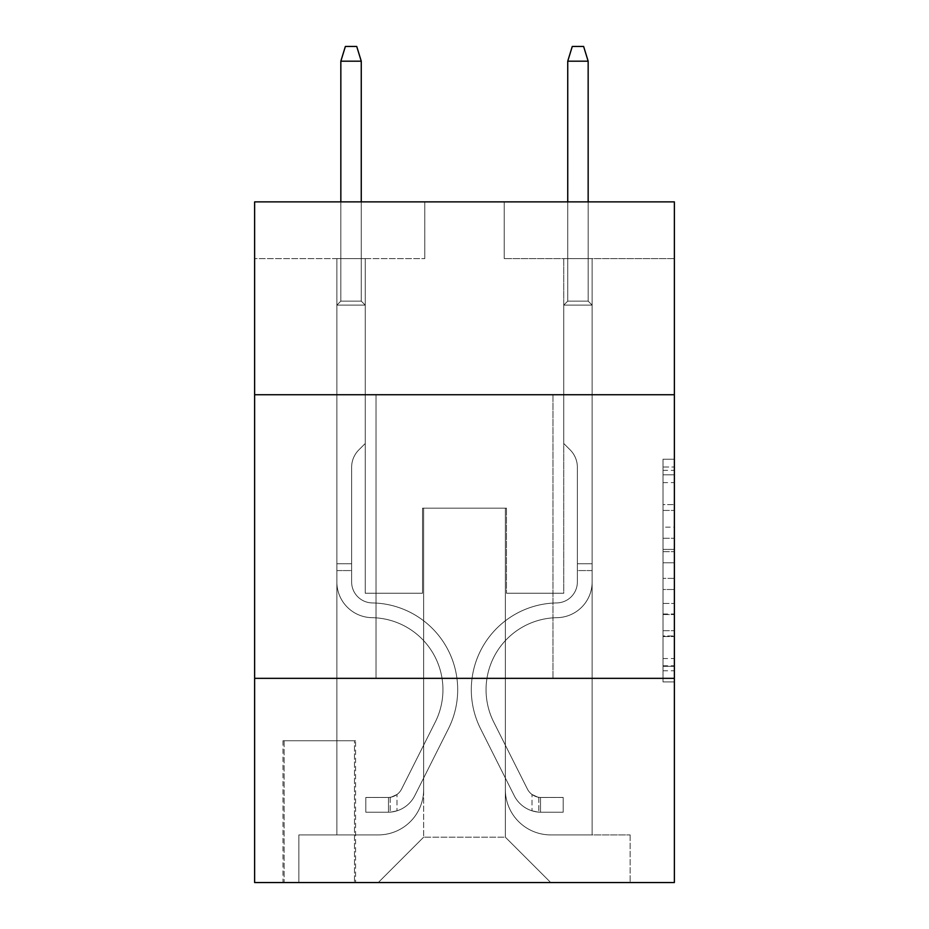 <?xml version="1.0" encoding="UTF-8"?>
<svg xmlns="http://www.w3.org/2000/svg" width="929" height="929" viewBox="0 0 929 929"><rect width="100%" height="100%" fill="white"/><g stroke="black" fill="none" stroke-linecap="round" stroke-linejoin="round"><path stroke-width="0.7" stroke-dasharray="4.64 3.48" d="M663.027 527.149L663.027 562.777L674.373 562.777L674.373 670.796L674.373 470.353L674.373 562.777L663.027 562.777L663.027 467.008L663.027 681.932L663.027 459.216L663.027 666.337L674.373 666.337L663.027 666.337L674.373 666.337L663.027 666.337L663.027 630.71L663.027 681.932L674.373 681.932L674.373 459.216L674.373 665.779L674.373 578.372L663.027 578.372L674.373 578.372L674.373 630.71L674.373 474.812L663.027 474.812L674.373 474.812L674.373 681.932L674.373 470.353L674.373 681.932L663.027 681.932L663.027 459.216L674.373 459.216L674.373 470.353L674.373 459.216L674.373 470.353L674.373 459.216L674.373 467.008L674.373 459.216L663.027 459.216L663.027 474.812L674.373 474.812L663.027 474.812L663.027 527.149L674.373 527.149M552.987 394.732L552.987 678.344L376.013 678.344L552.987 678.344L376.013 678.344L552.987 678.344L552.987 394.732L376.013 394.732L376.013 678.344L376.013 394.732L552.987 394.732M355.586 740.738L282.985 740.738L355.586 740.738L355.586 882.55L282.985 882.55L355.586 882.55M282.985 740.738L282.985 882.55M674.373 549.411L674.373 538.274L674.373 549.411L663.027 549.411L663.027 504.598L663.027 636.551L663.027 603.42L674.373 603.42L663.027 603.42L663.027 681.932L674.373 681.932L663.027 681.932L674.373 681.932L663.027 681.932L663.027 459.216L674.373 459.216L663.027 459.216L674.373 459.216L663.027 459.216L663.027 549.411L674.373 549.411M674.373 678.344L674.373 882.55L254.627 882.55L254.627 678.344L674.373 678.344L674.373 201.872L504.203 201.872L674.373 201.872L674.373 258.599L674.373 201.872L254.627 201.872L424.797 201.872L254.627 201.872L254.627 258.599L424.797 258.599L254.627 258.599L254.627 201.872L254.627 394.732L674.373 394.732L254.627 394.732L254.627 678.344L674.373 678.344L254.627 678.344M336.867 258.599L336.867 834.904L378.277 834.904A45.382 45.382 0 0 0 423.659 789.522L423.659 508.175L423.659 837.168L423.659 508.175L423.659 837.168L423.659 508.175L505.341 508.175L505.341 789.522A45.382 45.382 0 0 0 550.723 834.904L592.133 834.904L592.133 258.599L592.133 834.904L592.133 258.599L592.133 834.904L592.133 258.599L592.133 834.904L592.133 258.599L592.133 834.904L592.133 258.599L592.133 834.904L630.129 834.904L550.723 834.904L592.133 834.904L550.723 834.904L592.133 834.904L550.723 834.904L592.133 834.904L550.723 834.904L592.133 834.904L592.133 258.599L563.764 258.599L592.133 258.599L563.764 258.599L592.133 258.599L563.764 258.599L592.133 258.599L563.764 258.599L592.133 258.599L563.764 258.599L592.133 258.599L563.764 258.599L592.133 258.599L592.133 834.904L550.723 834.904A45.382 45.382 0 0 1 505.341 789.522A45.382 45.382 0 0 0 550.723 834.904A45.382 45.382 0 0 1 505.341 789.522A45.382 45.382 0 0 0 550.723 834.904A45.382 45.382 0 0 1 505.341 789.522A45.382 45.382 0 0 0 550.723 834.904A45.382 45.382 0 0 1 505.341 789.522A45.382 45.382 0 0 0 550.723 834.904A45.382 45.382 0 0 1 505.341 789.522L505.341 508.175L505.341 837.168L423.659 837.168L505.341 837.168L550.723 882.55L630.129 882.55L378.277 882.55L550.723 882.55L505.341 837.168L550.723 882.55L505.341 837.168L505.341 508.175L505.341 837.168L505.341 508.175L422.521 508.175L422.521 593.259L365.236 593.259L365.236 258.599L336.867 258.599L336.867 834.904L378.277 834.904A45.382 45.382 0 0 0 423.659 789.522L423.659 508.175L422.521 508.175L422.521 593.259L365.236 593.259L365.236 258.599L336.867 258.599L336.867 834.904L378.277 834.904L298.871 834.904L378.277 834.904L336.867 834.904L336.867 258.599L336.867 834.904L336.867 258.599L336.867 834.904L336.867 258.599L336.867 834.904L336.867 258.599L365.236 258.599L336.867 258.599L365.236 258.599L336.867 258.599L365.236 258.599L336.867 258.599L365.236 258.599L336.867 258.599L365.236 258.599L336.867 258.599L336.867 834.904L336.867 258.599M423.659 789.522L423.659 508.175L422.521 508.175L422.521 593.259L365.236 593.259L365.236 258.599L365.236 593.259L365.236 258.599L365.236 593.259L365.236 258.599L365.236 593.259L365.236 258.599L365.236 593.259L365.236 258.599L365.236 593.259L422.521 593.259L365.236 593.259L422.521 593.259L365.236 593.259L422.521 593.259L365.236 593.259L422.521 593.259L365.236 593.259L422.521 593.259L422.521 508.175L422.521 593.259L422.521 508.175L422.521 593.259L422.521 508.175L422.521 593.259L422.521 508.175L422.521 593.259L422.521 508.175L423.659 508.175L422.521 508.175L423.659 508.175L422.521 508.175L423.659 508.175L422.521 508.175L423.659 508.175L422.521 508.175L423.659 508.175L423.659 789.522A45.382 45.382 0 0 1 378.277 834.904A45.382 45.382 0 0 0 423.659 789.522A45.382 45.382 0 0 1 378.277 834.904A45.382 45.382 0 0 0 423.659 789.522A45.382 45.382 0 0 1 378.277 834.904A45.382 45.382 0 0 0 423.659 789.522A45.382 45.382 0 0 1 378.277 834.904A45.382 45.382 0 0 0 423.659 789.522M674.373 258.599L504.203 258.599L674.373 258.599M284.123 882.55L354.46 882.55L284.123 882.55L284.123 740.738L354.46 740.738L354.46 882.55L354.46 740.738L284.123 740.738L284.123 882.55M298.871 882.55L378.277 882.55L423.659 837.168L378.277 882.55L423.659 837.168L378.277 882.55L298.871 882.55L298.871 834.904L298.871 882.55M506.479 508.175L505.341 508.175L506.479 508.175L505.341 508.175L506.479 508.175L505.341 508.175L506.479 508.175L505.341 508.175L506.479 508.175L505.341 508.175L506.479 508.175L505.341 508.175L506.479 508.175L506.479 593.259L506.479 508.175M504.203 258.599L504.203 201.872L504.203 258.599M424.797 258.599L424.797 201.872L424.797 258.599M630.129 834.904L630.129 882.55L630.129 834.904M563.764 258.599L563.764 593.259L506.479 593.259L563.764 593.259L506.479 593.259L563.764 593.259L506.479 593.259L563.764 593.259L506.479 593.259L563.764 593.259L506.479 593.259L563.764 593.259L506.479 593.259L563.764 593.259L563.764 258.599M674.373 394.732L254.627 394.732M663.027 562.777L674.373 562.777L663.027 562.777M663.027 467.008L663.027 459.216L663.027 467.008L674.373 467.008L663.027 467.008M663.027 635.993L663.027 589.509L663.027 635.993L674.373 635.993L663.027 635.993M663.027 589.509L663.027 578.372L674.373 578.372L663.027 578.372L663.027 589.509L674.373 589.509L663.027 589.509M663.027 504.598L663.027 474.812L663.027 504.598L674.373 504.598L663.027 504.598M663.027 459.216L674.373 459.216L663.027 459.216L663.027 470.353L663.027 459.216L674.373 459.216M663.027 681.932L674.373 681.932L663.027 681.932L663.027 670.796L663.027 681.932M336.867 570.569L336.867 305.107L365.236 305.107L336.867 305.107L340.838 301.135L361.265 301.135L340.838 301.135L336.867 305.107L365.236 305.107L365.236 443.516L358.838 449.903A24.653 24.653 0 0 0 351.626 467.333A24.653 24.653 0 0 1 358.838 449.903L365.236 443.516L365.236 305.107L336.867 305.107L340.838 301.135L361.265 301.135L365.236 305.107L336.867 305.107L365.236 305.107L361.265 301.135L340.838 301.135L336.867 305.107L340.838 301.135L361.265 301.135L365.236 305.107L336.867 305.107L365.236 305.107L365.236 443.516L358.838 449.903A24.653 24.653 0 0 0 351.626 467.333A24.653 24.653 0 0 1 358.838 449.903L365.236 443.516L365.236 305.107L336.867 305.107L340.838 301.135L336.867 305.107L365.236 305.107L336.867 305.107L340.838 301.135L361.265 301.135L340.838 301.135L336.867 305.107L365.236 305.107L361.265 301.135L365.236 305.107L336.867 305.107L340.838 301.135L361.265 301.135L340.838 301.135L336.867 305.107L336.867 581.949A35.732 35.732 0 0 0 372.041 617.68A35.732 35.732 0 0 1 336.867 581.949L336.867 305.107L336.867 581.949A35.732 35.732 0 0 0 372.041 617.68A35.732 35.732 0 0 1 336.867 581.949L336.867 305.107L365.236 305.107L365.236 443.516L358.838 449.903A24.653 24.653 0 0 0 351.626 467.333A24.653 24.653 0 0 1 358.838 449.903L365.236 443.516L365.236 305.107L336.867 305.107L336.867 581.949A35.732 35.732 0 0 0 372.041 617.68A35.732 35.732 0 0 1 336.867 581.949L336.867 305.107L365.236 305.107L361.265 301.135L365.236 305.107L365.236 443.516L358.838 449.903A24.653 24.653 0 0 0 351.626 467.333A24.653 24.653 0 0 1 358.838 449.903L365.236 443.516L365.236 305.107L336.867 305.107L336.867 581.949A35.732 35.732 0 0 0 372.041 617.68A72.044 72.044 0 0 1 435.271 722.065A72.044 72.044 0 0 0 372.041 617.68A35.732 35.732 0 0 1 336.867 581.949L336.867 305.107L365.236 305.107L361.265 301.135L340.838 301.135L361.265 301.135L365.236 305.107L336.867 305.107L365.236 305.107L365.236 443.516L358.838 449.903A24.653 24.653 0 0 0 351.626 467.333A24.653 24.653 0 0 1 358.838 449.903L365.236 443.516L365.236 305.107L336.867 305.107L336.867 581.949A35.732 35.732 0 0 0 372.041 617.68A35.732 35.732 0 0 1 336.867 581.949L336.867 305.107L365.236 305.107L361.265 301.135L340.838 301.135L336.867 305.107L365.236 305.107L365.236 443.516L358.838 449.903A24.653 24.653 0 0 0 351.626 467.333A24.653 24.653 0 0 1 358.838 449.903L365.236 443.516L365.236 305.107L336.867 305.107L336.867 581.949L336.867 570.569L351.626 570.569L351.626 563.764L336.867 563.764L351.626 563.764L351.626 581.949L351.626 467.333L351.626 581.949A20.984 20.984 0 0 0 372.274 602.933A20.984 20.984 0 0 1 351.626 581.949L351.626 467.333L351.626 581.949L351.626 563.764L336.867 563.764L351.626 563.764L351.626 581.949A20.984 20.984 0 0 0 372.274 602.933A20.984 20.984 0 0 1 351.626 581.949L351.626 467.333L351.626 581.949A20.984 20.984 0 0 0 372.274 602.933A20.984 20.984 0 0 1 351.626 581.949L351.626 467.333L351.626 581.949L351.626 563.764L336.867 563.764L351.626 563.764L351.626 581.949A20.984 20.984 0 0 0 372.274 602.933A86.792 86.792 0 0 1 448.452 728.684A86.792 86.792 0 0 0 372.274 602.933A20.984 20.984 0 0 1 351.626 581.949L351.626 467.333L351.626 581.949A20.984 20.984 0 0 0 372.274 602.933A20.984 20.984 0 0 1 351.626 581.949L351.626 467.333L351.626 581.949L351.626 570.569L336.867 570.569M388.496 812.213A30.065 30.065 0 0 0 414.787 795.654L448.452 728.684A86.792 86.792 0 0 0 372.274 602.933A20.984 20.984 0 0 1 351.626 581.949A20.984 20.984 0 0 0 372.274 602.933A86.792 86.792 0 0 1 448.452 728.684A86.792 86.792 0 0 0 372.274 602.933A20.984 20.984 0 0 1 351.626 581.949A20.984 20.984 0 0 0 372.274 602.933A20.984 20.984 0 0 1 351.626 581.949A20.984 20.984 0 0 0 372.274 602.933A86.792 86.792 0 0 1 448.452 728.684L414.787 795.654L448.452 728.684A86.792 86.792 0 0 0 372.274 602.933A20.984 20.984 0 0 1 351.626 581.949A20.984 20.984 0 0 0 372.274 602.933A86.792 86.792 0 0 1 448.452 728.684A86.792 86.792 0 0 0 372.274 602.933A20.984 20.984 0 0 1 351.626 581.949A20.984 20.984 0 0 0 372.274 602.933A20.984 20.984 0 0 1 351.626 581.949A20.984 20.984 0 0 0 372.274 602.933A86.792 86.792 0 0 1 448.452 728.684A86.792 86.792 0 0 0 372.274 602.933A20.984 20.984 0 0 1 351.626 581.949A20.984 20.984 0 0 0 372.274 602.933A86.792 86.792 0 0 1 448.452 728.684L414.787 795.654L448.452 728.684A86.792 86.792 0 0 0 372.274 602.933A86.792 86.792 0 0 1 448.452 728.684A86.792 86.792 0 0 0 372.274 602.933A86.792 86.792 0 0 1 448.452 728.684L414.787 795.654A30.065 30.065 0 0 1 396.997 810.808A30.065 30.065 0 0 0 414.787 795.654L448.452 728.684A86.792 86.792 0 0 0 372.274 602.933A86.792 86.792 0 0 1 448.452 728.684L414.787 795.654L448.452 728.684A86.792 86.792 0 0 0 372.274 602.933A86.792 86.792 0 0 1 448.452 728.684A86.792 86.792 0 0 0 372.274 602.933A86.792 86.792 0 0 1 448.452 728.684L414.787 795.654L448.452 728.684A86.792 86.792 0 0 0 372.274 602.933A86.792 86.792 0 0 1 448.452 728.684L414.787 795.654A30.065 30.065 0 0 1 396.997 810.808C388.264 812.666 388.264 812.666 396.997 810.808C388.264 812.666 388.264 812.666 396.997 810.808A30.065 30.065 0 0 0 414.787 795.654L448.452 728.684L414.787 795.654A30.065 30.065 0 0 1 396.997 810.808C388.264 812.666 388.264 812.666 396.997 810.808C388.264 812.666 388.264 812.666 396.997 810.808A30.065 30.065 0 0 0 414.787 795.654L448.452 728.684L414.787 795.654A30.065 30.065 0 0 1 396.997 810.808C388.264 812.666 388.264 812.666 396.997 810.808C388.264 812.666 388.264 812.666 396.997 810.808A30.065 30.065 0 0 0 414.787 795.654L448.452 728.684L414.787 795.654A30.065 30.065 0 0 1 396.997 810.808C388.264 812.666 388.264 812.666 396.997 810.808C388.264 812.666 388.264 812.666 396.997 810.808A30.065 30.065 0 0 0 414.787 795.654L448.452 728.684L414.787 795.654A30.065 30.065 0 0 1 396.997 810.808C388.264 812.666 388.264 812.666 396.997 810.808C388.264 812.666 388.264 812.666 396.997 810.808A30.065 30.065 0 0 0 414.787 795.654A30.065 30.065 0 0 1 388.496 812.213L388.496 797.454A15.317 15.317 0 0 0 401.607 789.023L435.271 722.065A72.044 72.044 0 0 0 372.041 617.68A35.732 35.732 0 0 1 336.867 581.949A35.732 35.732 0 0 0 372.041 617.68A72.044 72.044 0 0 1 435.271 722.065A72.044 72.044 0 0 0 372.041 617.68A35.732 35.732 0 0 1 336.867 581.949A35.732 35.732 0 0 0 372.041 617.68A35.732 35.732 0 0 1 336.867 581.949A35.732 35.732 0 0 0 372.041 617.68A72.044 72.044 0 0 1 435.271 722.065L401.607 789.023L435.271 722.065A72.044 72.044 0 0 0 372.041 617.68A35.732 35.732 0 0 1 336.867 581.949A35.732 35.732 0 0 0 372.041 617.68A72.044 72.044 0 0 1 435.271 722.065A72.044 72.044 0 0 0 372.041 617.68A35.732 35.732 0 0 1 336.867 581.949A35.732 35.732 0 0 0 372.041 617.68A35.732 35.732 0 0 1 336.867 581.949A35.732 35.732 0 0 0 372.041 617.68A72.044 72.044 0 0 1 435.271 722.065A72.044 72.044 0 0 0 372.041 617.68A35.732 35.732 0 0 1 336.867 581.949A35.732 35.732 0 0 0 372.041 617.68A72.044 72.044 0 0 1 435.271 722.065L401.607 789.023L435.271 722.065A72.044 72.044 0 0 0 372.041 617.68A72.044 72.044 0 0 1 435.271 722.065A72.044 72.044 0 0 0 372.041 617.68A72.044 72.044 0 0 1 435.271 722.065L401.607 789.023A15.317 15.317 0 0 1 396.997 794.481C388.403 798.429 388.403 798.429 396.997 794.481C388.403 798.429 388.403 798.429 396.997 794.481A15.317 15.317 0 0 0 401.607 789.023L435.271 722.065A72.044 72.044 0 0 0 372.041 617.68A72.044 72.044 0 0 1 435.271 722.065L401.607 789.023L435.271 722.065A72.044 72.044 0 0 0 372.041 617.68A72.044 72.044 0 0 1 435.271 722.065A72.044 72.044 0 0 0 372.041 617.68A72.044 72.044 0 0 1 435.271 722.065L401.607 789.023L435.271 722.065A72.044 72.044 0 0 0 372.041 617.68A72.044 72.044 0 0 1 435.271 722.065L401.607 789.023A15.317 15.317 0 0 1 396.997 794.481C388.403 798.429 388.403 798.429 396.997 794.481C388.403 798.429 388.403 798.429 396.997 794.481A15.317 15.317 0 0 0 401.607 789.023L435.271 722.065L401.607 789.023A15.317 15.317 0 0 1 396.997 794.481C388.403 798.429 388.403 798.429 396.997 794.481C388.403 798.429 388.403 798.429 396.997 794.481A15.317 15.317 0 0 0 401.607 789.023L435.271 722.065L401.607 789.023A15.317 15.317 0 0 1 396.997 794.481C388.403 798.429 388.403 798.429 396.997 794.481C388.403 798.429 388.403 798.429 396.997 794.481A15.317 15.317 0 0 0 401.607 789.023L435.271 722.065L401.607 789.023A15.317 15.317 0 0 1 396.997 794.481C388.403 798.429 388.403 798.429 396.997 794.481C388.403 798.429 388.403 798.429 396.997 794.481A15.317 15.317 0 0 0 401.607 789.023L435.271 722.065L401.607 789.023A15.317 15.317 0 0 1 396.997 794.481C388.403 798.429 388.403 798.429 396.997 794.481C388.403 798.429 388.403 798.429 396.997 794.481A15.317 15.317 0 0 0 401.607 789.023A15.317 15.317 0 0 1 388.496 797.454L388.496 812.213L365.805 812.213L388.496 812.213A30.065 30.065 0 0 0 414.787 795.654A30.065 30.065 0 0 1 388.496 812.213L388.496 797.454L365.805 797.465L388.496 797.454A15.317 15.317 0 0 0 401.607 789.023A15.317 15.317 0 0 1 388.496 797.454L388.496 812.213L365.805 812.213L365.805 797.465L365.805 812.213L388.496 812.213A30.065 30.065 0 0 0 414.787 795.654A30.065 30.065 0 0 1 388.496 812.213L388.496 797.454L365.805 797.465L388.496 797.454A15.317 15.317 0 0 0 401.607 789.023A15.317 15.317 0 0 1 388.496 797.454L388.496 812.213L365.805 812.213L365.805 797.465L365.805 812.213L388.496 812.213A30.065 30.065 0 0 0 414.787 795.654A30.065 30.065 0 0 1 388.496 812.213L388.496 797.454L365.805 797.465L388.496 797.454A15.317 15.317 0 0 0 401.607 789.023A15.317 15.317 0 0 1 388.496 797.454L388.496 812.213L365.805 812.213L365.805 797.465L365.805 812.213L388.496 812.213A30.065 30.065 0 0 0 414.787 795.654A30.065 30.065 0 0 1 388.496 812.213L388.496 797.454L365.805 797.465L388.496 797.454A15.317 15.317 0 0 0 401.607 789.023A15.317 15.317 0 0 1 388.496 797.454L388.496 812.213L365.805 812.213L365.805 797.465L365.805 812.213L388.496 812.213A30.065 30.065 0 0 0 414.787 795.654A30.065 30.065 0 0 1 388.496 812.213L388.496 797.454L365.805 797.465L388.496 797.454A15.317 15.317 0 0 0 401.607 789.023A15.317 15.317 0 0 1 388.496 797.454L388.496 812.213L365.805 812.213L365.805 797.465L365.805 812.213L388.496 812.213M340.838 61.198L361.265 61.198L356.724 46.45L361.265 61.198L356.724 46.45L345.379 46.45L340.838 61.198L340.838 301.135L340.838 61.198L361.265 61.198L361.265 301.135L365.236 305.107L361.265 301.135L361.265 61.198L340.838 61.198L345.379 46.45L356.724 46.45L345.379 46.45L340.838 61.198L340.838 301.135L340.838 61.198L361.265 61.198L356.724 46.45L361.265 61.198L361.265 301.135L361.265 61.198L340.838 61.198L345.379 46.45L356.724 46.45L345.379 46.45L340.838 61.198L340.838 301.135L340.838 61.198L361.265 61.198L356.724 46.45L361.265 61.198L361.265 301.135L361.265 61.198L340.838 61.198L345.379 46.45L356.724 46.45L345.379 46.45L340.838 61.198L340.838 301.135L340.838 61.198L361.265 61.198L356.724 46.45L361.265 61.198L361.265 301.135L361.265 61.198L340.838 61.198L345.379 46.45L356.724 46.45L345.379 46.45L340.838 61.198L340.838 301.135L340.838 61.198L361.265 61.198L356.724 46.45L361.265 61.198L361.265 301.135L361.265 61.198L340.838 61.198L345.379 46.45L356.724 46.45L345.379 46.45L340.838 61.198L340.838 201.872M592.133 570.569L592.133 305.107L563.764 305.107L592.133 305.107L588.162 301.135L567.735 301.135L588.162 301.135L592.133 305.107L563.764 305.107L563.764 443.516L570.162 449.903A24.653 24.653 0 0 1 577.373 467.333A24.653 24.653 0 0 0 570.162 449.903L563.764 443.516L563.764 305.107L592.133 305.107L588.162 301.135L567.735 301.135L563.764 305.107L592.133 305.107L563.764 305.107L567.735 301.135L588.162 301.135L592.133 305.107L588.162 301.135L567.735 301.135L563.764 305.107L592.133 305.107L563.764 305.107L563.764 443.516L570.162 449.903A24.653 24.653 0 0 1 577.373 467.333A24.653 24.653 0 0 0 570.162 449.903L563.764 443.516L563.764 305.107L592.133 305.107L588.162 301.135L592.133 305.107L563.764 305.107L592.133 305.107L588.162 301.135L567.735 301.135L588.162 301.135L592.133 305.107L563.764 305.107L567.735 301.135L563.764 305.107L592.133 305.107L588.162 301.135L567.735 301.135L588.162 301.135L592.133 305.107L592.133 581.949A35.732 35.732 0 0 1 556.959 617.68A35.732 35.732 0 0 0 592.133 581.949L592.133 305.107L592.133 581.949A35.732 35.732 0 0 1 556.959 617.68A35.732 35.732 0 0 0 592.133 581.949L592.133 305.107L563.764 305.107L563.764 443.516L570.162 449.903A24.653 24.653 0 0 1 577.373 467.333A24.653 24.653 0 0 0 570.162 449.903L563.764 443.516L563.764 305.107L592.133 305.107L592.133 581.949A35.732 35.732 0 0 1 556.959 617.68A35.732 35.732 0 0 0 592.133 581.949L592.133 305.107L563.764 305.107L567.735 301.135L563.764 305.107L563.764 443.516L570.162 449.903A24.653 24.653 0 0 1 577.373 467.333A24.653 24.653 0 0 0 570.162 449.903L563.764 443.516L563.764 305.107L592.133 305.107L592.133 581.949A35.732 35.732 0 0 1 556.959 617.68A72.044 72.044 0 0 0 493.729 722.065A72.044 72.044 0 0 1 556.959 617.68A35.732 35.732 0 0 0 592.133 581.949L592.133 305.107L563.764 305.107L567.735 301.135L588.162 301.135L567.735 301.135L563.764 305.107L592.133 305.107L563.764 305.107L563.764 443.516L570.162 449.903A24.653 24.653 0 0 1 577.373 467.333A24.653 24.653 0 0 0 570.162 449.903L563.764 443.516L563.764 305.107L592.133 305.107L592.133 581.949A35.732 35.732 0 0 1 556.959 617.68A35.732 35.732 0 0 0 592.133 581.949L592.133 305.107L563.764 305.107L567.735 301.135L588.162 301.135L592.133 305.107L563.764 305.107L563.764 443.516L570.162 449.903A24.653 24.653 0 0 1 577.373 467.333A24.653 24.653 0 0 0 570.162 449.903L563.764 443.516L563.764 305.107L592.133 305.107L592.133 581.949L592.133 570.569L577.373 570.569L577.373 563.764L592.133 563.764L577.373 563.764L577.373 581.949L577.373 467.333L577.373 581.949A20.984 20.984 0 0 1 556.726 602.933A20.984 20.984 0 0 0 577.373 581.949L577.373 467.333L577.373 581.949L577.373 563.764L592.133 563.764L577.373 563.764L577.373 581.949A20.984 20.984 0 0 1 556.726 602.933A20.984 20.984 0 0 0 577.373 581.949L577.373 467.333L577.373 581.949A20.984 20.984 0 0 1 556.726 602.933A20.984 20.984 0 0 0 577.373 581.949L577.373 467.333L577.373 581.949L577.373 563.764L592.133 563.764L577.373 563.764L577.373 581.949A20.984 20.984 0 0 1 556.726 602.933A86.792 86.792 0 0 0 480.548 728.684A86.792 86.792 0 0 1 556.726 602.933A20.984 20.984 0 0 0 577.373 581.949L577.373 467.333L577.373 581.949A20.984 20.984 0 0 1 556.726 602.933A20.984 20.984 0 0 0 577.373 581.949L577.373 467.333L577.373 581.949L577.373 570.569L592.133 570.569M540.504 812.213A30.065 30.065 0 0 1 514.213 795.654L480.548 728.684A86.792 86.792 0 0 1 556.726 602.933A20.984 20.984 0 0 0 577.373 581.949A20.984 20.984 0 0 1 556.726 602.933A86.792 86.792 0 0 0 480.548 728.684A86.792 86.792 0 0 1 556.726 602.933A20.984 20.984 0 0 0 577.373 581.949A20.984 20.984 0 0 1 556.726 602.933A20.984 20.984 0 0 0 577.373 581.949A20.984 20.984 0 0 1 556.726 602.933A86.792 86.792 0 0 0 480.548 728.684L514.213 795.654L480.548 728.684A86.792 86.792 0 0 1 556.726 602.933A20.984 20.984 0 0 0 577.373 581.949A20.984 20.984 0 0 1 556.726 602.933A86.792 86.792 0 0 0 480.548 728.684A86.792 86.792 0 0 1 556.726 602.933A20.984 20.984 0 0 0 577.373 581.949A20.984 20.984 0 0 1 556.726 602.933A20.984 20.984 0 0 0 577.373 581.949A20.984 20.984 0 0 1 556.726 602.933A86.792 86.792 0 0 0 480.548 728.684A86.792 86.792 0 0 1 556.726 602.933A20.984 20.984 0 0 0 577.373 581.949A20.984 20.984 0 0 1 556.726 602.933A86.792 86.792 0 0 0 480.548 728.684L514.213 795.654L480.548 728.684A86.792 86.792 0 0 1 556.726 602.933A86.792 86.792 0 0 0 480.548 728.684A86.792 86.792 0 0 1 556.726 602.933A86.792 86.792 0 0 0 480.548 728.684L514.213 795.654A30.065 30.065 0 0 0 532.003 810.808A30.065 30.065 0 0 1 514.213 795.654L480.548 728.684A86.792 86.792 0 0 1 556.726 602.933A86.792 86.792 0 0 0 480.548 728.684L514.213 795.654L480.548 728.684A86.792 86.792 0 0 1 556.726 602.933A86.792 86.792 0 0 0 480.548 728.684A86.792 86.792 0 0 1 556.726 602.933A86.792 86.792 0 0 0 480.548 728.684L514.213 795.654L480.548 728.684A86.792 86.792 0 0 1 556.726 602.933A86.792 86.792 0 0 0 480.548 728.684L514.213 795.654A30.065 30.065 0 0 0 532.003 810.808C540.736 812.666 540.736 812.666 532.003 810.808C540.736 812.666 540.736 812.666 532.003 810.808A30.065 30.065 0 0 1 514.213 795.654L480.548 728.684L514.213 795.654A30.065 30.065 0 0 0 532.003 810.808C540.736 812.666 540.736 812.666 532.003 810.808C540.736 812.666 540.736 812.666 532.003 810.808A30.065 30.065 0 0 1 514.213 795.654L480.548 728.684L514.213 795.654A30.065 30.065 0 0 0 532.003 810.808C540.736 812.666 540.736 812.666 532.003 810.808C540.736 812.666 540.736 812.666 532.003 810.808A30.065 30.065 0 0 1 514.213 795.654L480.548 728.684L514.213 795.654A30.065 30.065 0 0 0 532.003 810.808C540.736 812.666 540.736 812.666 532.003 810.808C540.736 812.666 540.736 812.666 532.003 810.808A30.065 30.065 0 0 1 514.213 795.654L480.548 728.684L514.213 795.654A30.065 30.065 0 0 0 532.003 810.808C540.736 812.666 540.736 812.666 532.003 810.808C540.736 812.666 540.736 812.666 532.003 810.808A30.065 30.065 0 0 1 514.213 795.654A30.065 30.065 0 0 0 540.504 812.213L540.504 797.454A15.317 15.317 0 0 1 527.393 789.023L493.729 722.065A72.044 72.044 0 0 1 556.959 617.68A35.732 35.732 0 0 0 592.133 581.949A35.732 35.732 0 0 1 556.959 617.68A72.044 72.044 0 0 0 493.729 722.065A72.044 72.044 0 0 1 556.959 617.68A35.732 35.732 0 0 0 592.133 581.949A35.732 35.732 0 0 1 556.959 617.68A35.732 35.732 0 0 0 592.133 581.949A35.732 35.732 0 0 1 556.959 617.68A72.044 72.044 0 0 0 493.729 722.065L527.393 789.023L493.729 722.065A72.044 72.044 0 0 1 556.959 617.68A35.732 35.732 0 0 0 592.133 581.949A35.732 35.732 0 0 1 556.959 617.68A72.044 72.044 0 0 0 493.729 722.065A72.044 72.044 0 0 1 556.959 617.68A35.732 35.732 0 0 0 592.133 581.949A35.732 35.732 0 0 1 556.959 617.68A35.732 35.732 0 0 0 592.133 581.949A35.732 35.732 0 0 1 556.959 617.68A72.044 72.044 0 0 0 493.729 722.065A72.044 72.044 0 0 1 556.959 617.68A35.732 35.732 0 0 0 592.133 581.949A35.732 35.732 0 0 1 556.959 617.68A72.044 72.044 0 0 0 493.729 722.065L527.393 789.023L493.729 722.065A72.044 72.044 0 0 1 556.959 617.68A72.044 72.044 0 0 0 493.729 722.065A72.044 72.044 0 0 1 556.959 617.68A72.044 72.044 0 0 0 493.729 722.065L527.393 789.023A15.317 15.317 0 0 0 532.003 794.481C540.597 798.429 540.597 798.429 532.003 794.481C540.597 798.429 540.597 798.429 532.003 794.481A15.317 15.317 0 0 1 527.393 789.023L493.729 722.065A72.044 72.044 0 0 1 556.959 617.68A72.044 72.044 0 0 0 493.729 722.065L527.393 789.023L493.729 722.065A72.044 72.044 0 0 1 556.959 617.68A72.044 72.044 0 0 0 493.729 722.065A72.044 72.044 0 0 1 556.959 617.68A72.044 72.044 0 0 0 493.729 722.065L527.393 789.023L493.729 722.065A72.044 72.044 0 0 1 556.959 617.68A72.044 72.044 0 0 0 493.729 722.065L527.393 789.023A15.317 15.317 0 0 0 532.003 794.481C540.597 798.429 540.597 798.429 532.003 794.481C540.597 798.429 540.597 798.429 532.003 794.481A15.317 15.317 0 0 1 527.393 789.023L493.729 722.065L527.393 789.023A15.317 15.317 0 0 0 532.003 794.481C540.597 798.429 540.597 798.429 532.003 794.481C540.597 798.429 540.597 798.429 532.003 794.481A15.317 15.317 0 0 1 527.393 789.023L493.729 722.065L527.393 789.023A15.317 15.317 0 0 0 532.003 794.481C540.597 798.429 540.597 798.429 532.003 794.481C540.597 798.429 540.597 798.429 532.003 794.481A15.317 15.317 0 0 1 527.393 789.023L493.729 722.065L527.393 789.023A15.317 15.317 0 0 0 532.003 794.481C540.597 798.429 540.597 798.429 532.003 794.481C540.597 798.429 540.597 798.429 532.003 794.481A15.317 15.317 0 0 1 527.393 789.023L493.729 722.065L527.393 789.023A15.317 15.317 0 0 0 532.003 794.481C540.597 798.429 540.597 798.429 532.003 794.481C540.597 798.429 540.597 798.429 532.003 794.481A15.317 15.317 0 0 1 527.393 789.023A15.317 15.317 0 0 0 540.504 797.454L540.504 812.213L563.195 812.213L540.504 812.213A30.065 30.065 0 0 1 514.213 795.654A30.065 30.065 0 0 0 540.504 812.213L540.504 797.454L563.195 797.465L540.504 797.454A15.317 15.317 0 0 1 527.393 789.023A15.317 15.317 0 0 0 540.504 797.454L540.504 812.213L563.195 812.213L563.195 797.465L563.195 812.213L540.504 812.213A30.065 30.065 0 0 1 514.213 795.654A30.065 30.065 0 0 0 540.504 812.213L540.504 797.454L563.195 797.465L540.504 797.454A15.317 15.317 0 0 1 527.393 789.023A15.317 15.317 0 0 0 540.504 797.454L540.504 812.213L563.195 812.213L563.195 797.465L563.195 812.213L540.504 812.213A30.065 30.065 0 0 1 514.213 795.654A30.065 30.065 0 0 0 540.504 812.213L540.504 797.454L563.195 797.465L540.504 797.454A15.317 15.317 0 0 1 527.393 789.023A15.317 15.317 0 0 0 540.504 797.454L540.504 812.213L563.195 812.213L563.195 797.465L563.195 812.213L540.504 812.213A30.065 30.065 0 0 1 514.213 795.654A30.065 30.065 0 0 0 540.504 812.213L540.504 797.454L563.195 797.465L540.504 797.454A15.317 15.317 0 0 1 527.393 789.023A15.317 15.317 0 0 0 540.504 797.454L540.504 812.213L563.195 812.213L563.195 797.465L563.195 812.213L540.504 812.213A30.065 30.065 0 0 1 514.213 795.654A30.065 30.065 0 0 0 540.504 812.213L540.504 797.454L563.195 797.465L540.504 797.454A15.317 15.317 0 0 1 527.393 789.023A15.317 15.317 0 0 0 540.504 797.454L540.504 812.213L563.195 812.213L563.195 797.465L563.195 812.213L540.504 812.213M567.735 201.872L567.735 61.198L572.276 46.45L567.735 61.198L588.162 61.198L588.162 301.135L588.162 61.198L567.735 61.198L567.735 301.135L563.764 305.107L567.735 301.135L567.735 61.198L588.162 61.198L583.621 46.45L572.276 46.45L583.621 46.45L588.162 61.198L588.162 301.135L588.162 61.198L567.735 61.198L572.276 46.45L567.735 61.198L567.735 301.135L567.735 61.198L588.162 61.198L583.621 46.45L572.276 46.45L583.621 46.45L588.162 61.198L588.162 301.135L588.162 61.198L567.735 61.198L572.276 46.45L567.735 61.198L567.735 301.135L567.735 61.198L588.162 61.198L583.621 46.45L572.276 46.45L583.621 46.45L588.162 61.198L588.162 301.135L588.162 61.198L567.735 61.198L572.276 46.45L567.735 61.198L567.735 301.135L567.735 61.198L588.162 61.198L583.621 46.45L572.276 46.45L583.621 46.45L588.162 61.198L588.162 301.135L588.162 61.198L567.735 61.198L572.276 46.45L567.735 61.198L567.735 301.135L567.735 61.198L588.162 61.198L583.621 46.45L572.276 46.45L583.621 46.45L588.162 61.198L588.162 201.872M365.805 797.465L387.927 797.465L365.805 797.465L365.805 812.213L365.805 797.465M396.997 810.808C388.264 812.666 388.264 812.666 396.997 810.808C388.264 812.666 388.264 812.666 396.997 810.808L396.997 794.481L396.997 810.808M361.265 201.872L361.265 61.198M563.195 797.465L541.073 797.465L563.195 797.465L563.195 812.213L563.195 797.465M532.003 810.808C540.736 812.666 540.736 812.666 532.003 810.808C540.736 812.666 540.736 812.666 532.003 810.808L532.003 794.481L532.003 810.808M588.162 61.198L583.621 46.45L572.276 46.45L567.735 61.198M663.027 630.71L674.373 630.71L663.027 630.71M663.027 613.999L674.373 613.999M663.027 510.439L674.373 510.439L663.027 510.439M663.027 470.353L674.373 470.353M663.027 670.796L674.373 670.796M663.027 658.545L674.373 658.545M663.027 482.604L674.373 482.604M663.027 551.64L674.373 551.64L663.027 551.64M663.027 614.557L674.373 614.557L663.027 614.557M663.027 636.551L674.373 636.551L663.027 636.551M663.027 538.274L674.373 538.274L663.027 538.274M663.027 665.779L674.373 665.779M663.027 666.337L674.373 666.337M663.027 474.812L674.373 474.812M390.192 797.291L390.192 812.132L390.192 797.291M538.808 797.291L538.808 812.132L538.808 797.291"/><path stroke-width="1.39" d="M674.373 394.732L674.373 201.872L254.627 201.872L254.627 394.732L674.373 394.732L674.373 882.55L254.627 882.55L254.627 394.732M674.373 678.344L254.627 678.344M361.265 201.872L361.265 61.198L340.838 61.198L340.838 201.872M340.838 61.198L345.379 46.45L356.724 46.45L361.265 61.198M567.735 61.198L572.276 46.45L583.621 46.45L588.162 61.198L567.735 61.198L567.735 201.872M588.162 61.198L588.162 201.872"/></g></svg>
